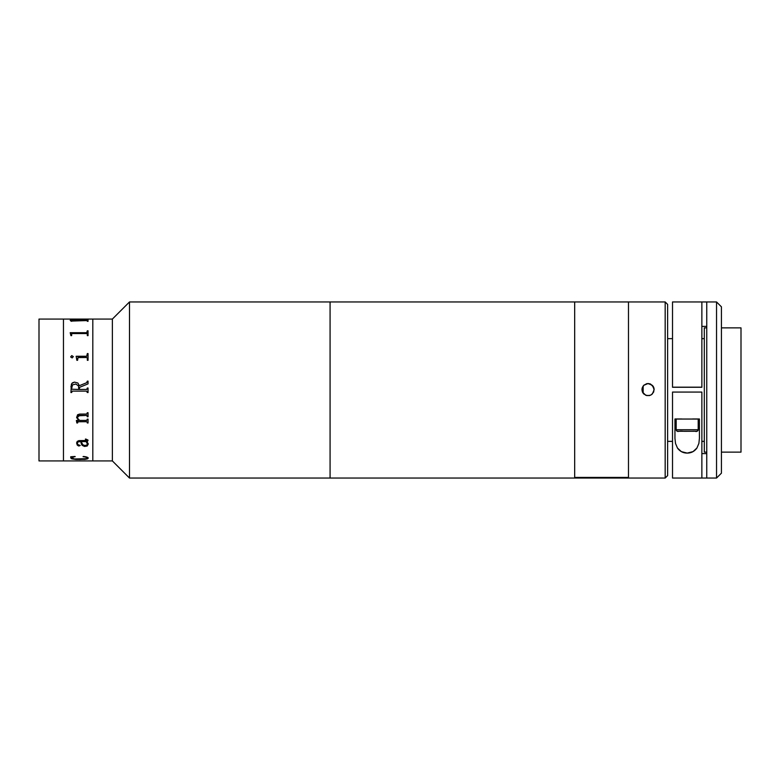 <?xml version="1.0" encoding="UTF-8"?>
<svg xmlns="http://www.w3.org/2000/svg" width="780" height="780" viewBox="0 0 780 780"><rect width="100%" height="100%" fill="white"/><g stroke="black" fill="none" stroke-linecap="round" stroke-linejoin="round"><path stroke-width="1.17" d="M92.81 460.931L63.463 460.931L112.379 460.931L112.379 319.069L92.81 319.069L92.81 460.931L92.81 319.069L112.379 319.069L112.379 460.931L129.499 478.052L129.499 301.948L112.379 319.069L129.499 301.948L129.499 478.052L330.077 478.052L330.077 301.948L129.499 301.948L330.077 301.948L330.077 478.052L330.077 301.948L330.077 478.052L129.499 478.052L112.379 460.931L92.81 460.931L92.81 319.069L39 319.069L39 460.931L63.463 460.931L63.463 319.069L63.463 460.931L39 460.931L39 319.069L92.81 319.069M70.921 321.048L70.2 320.287L86.707 320.287L88.042 319.751L88.042 321.331L86.707 320.57L70.921 321.097M70.921 335.634L70.2 332.709L86.707 332.699L87.321 330.808L88.042 330.808L88.042 335.634L87.321 335.634L87.302 333.918L86.531 333.557L72.423 333.557L71.653 333.928L71.633 335.634L70.921 335.634L70.921 334.932M86.541 357.513L78.039 357.581L77.571 360.292L76.859 360.292L76.147 356.255L86.707 356.245L87.321 353.574L88.042 353.574L88.042 360.292L87.321 360.292L87.302 358.03L86.541 357.513M70.707 357.016L71.682 355.651L73.271 356.548L72.189 357.913L70.707 357.016M87.321 381.742L86.638 382.736L79.355 385.69L77.864 383.019L74.49 382.112L77.864 383.019L79.355 385.69L86.638 382.726L87.321 381.147L88.042 381.147L88.042 383.877L79.482 387.377L79.482 389.454L86.716 389.435L87.321 388.021L88.042 388.021L88.042 392.545L87.321 392.545L86.531 391.111L72.247 391.121L71.633 392.545L70.921 392.545L71.37 384.248L72.423 382.834L74.49 382.112L71.809 383.487L70.921 386.86M79.638 420.43L86.697 420.42L87.321 419.133L88.042 419.133L88.042 422.984L86.541 421.717L77.922 421.736L77.571 422.984L76.859 422.984L76.391 420.625L78.624 420.43L76.664 417.593L77.571 414.765L79.502 414.102L86.736 414.053L87.321 412.718L88.042 412.718L88.042 416.735L87.321 416.735L86.716 415.418L78.097 415.789L77.552 418.197L79.638 420.43M88.257 443.8L87.175 446.033L84.181 446.374L81.695 444.776L80.671 441.577L78.458 441.694L77.415 442.582L77.61 444.415L80.194 445.517L78.829 446.033L77.181 444.99L76.654 442.796L77.21 441.441L78.858 440.632L87.184 440.476L87.116 439.686L85.42 439.403L85.888 439.072L87.994 440.056L86.853 441.577L88.257 443.8M88.247 457.938L87.555 458.835L85.41 459.303L76.469 459.478L71.438 458.738L70.678 456.778L74.997 456.485L71.409 457.909L74.51 458.962L86.746 458.679L87.516 458.221L87.184 457.567L83.353 456.485L88.247 457.938M87.321 320.122L70.2 320.327M88.042 321.331L88.042 319.8L87.321 319.8M87.321 320.814L87.321 321.331M71.633 321.331L71.633 320.824M88.042 383.877L88.042 381.157L87.321 381.157M87.321 388.596L86.726 389.435L79.482 389.454L79.482 387.377M88.042 388.021L87.321 388.021M87.321 392.535L88.042 392.535M87.321 391.969L86.531 391.111L72.423 391.111L86.531 391.111L72.423 391.111L71.633 391.969M70.921 392.545L71.633 392.535M71.633 388.586L72.511 384.891L75.845 384.023L78.526 385.973L78.76 389.454L71.819 389.21L78.76 389.454M77.337 417.202L78.097 415.769L79.385 415.409L86.531 415.409L79.833 415.389L77.337 417.222L79.833 415.409L86.736 415.399L87.321 416.257M87.321 422.965L88.042 422.965L88.042 419.133M87.321 422.506L86.541 421.688L78.156 421.688L77.571 422.965L76.859 422.965L76.391 420.43M78.234 420.079L76.625 417.085L78.234 420.079M87.321 416.715L88.042 416.715L88.042 412.718M76.625 417.105L78.624 420.43M77.347 443.479L77.776 441.958L80.671 441.538L82.251 445.429L84.776 446.433L87.175 445.994L88.276 444.103M76.625 443.215L77.971 445.653L80.194 445.477M87.194 441.88L88.042 440.339L85.42 439.062L87.272 440.32M81.383 441.538L86.141 441.538L87.526 444.288L86.141 441.577L81.383 441.577L81.51 442.231L81.383 441.538M70.678 457.899L72.784 459.059L79.531 459.498L86.619 459.059L88.276 458.026M71.448 458.152L72.52 457.139L75.202 456.651M83.041 456.651L86.122 457.109L87.516 458.182M88.276 458.075C87.847 457.255 86.21 456.729 83.353 456.485M74.987 459.381L75.631 459.381M83.986 459.381L84.64 459.381M63.463 319.069L63.463 460.931M77.571 421.629L77.785 422.243M76.723 422.126L76.83 421.375M73.291 356.801L71.936 355.651L70.678 356.801M77.571 360.292L77.571 358.371M76.859 359.385L76.859 360.292M87.321 355.446L86.707 356.265L76.147 356.44M88.042 360.292L88.042 353.594L87.321 353.594M87.321 358.371L87.321 360.292M87.321 332.163L86.531 332.748L70.2 332.836M88.042 335.634L88.042 330.847L87.321 330.847M87.321 334.171L87.321 335.634M71.633 335.634L71.633 334.191M81.51 442.231L82.699 444.619L84.181 445.37L86.053 445.38L87.526 444.327M667.621 304.395L665.174 301.948L330.077 301.948L574.675 301.948L574.675 477.428L628.485 477.428L628.485 301.948L628.485 478.052L628.485 301.967L628.485 478.052L628.485 477.428L574.675 477.428L574.675 478.033L574.675 301.948L574.675 478.052L330.077 478.052L665.174 478.052L665.174 301.948L665.174 478.052L667.621 475.605L667.621 304.395L667.621 475.605L665.174 478.052L628.485 478.052L665.174 478.052L667.621 475.605M643.159 393.286L643.159 386.002L643.159 393.286M642.408 387.328L641.94 389.668L643.724 385.291L648.053 383.506L643.734 385.34L642.408 387.328M654.167 389.62L652.373 385.349L648.053 383.506L650.393 383.965L653.698 387.27L654.167 389.62L652.382 393.939L650.403 395.265L646.864 395.616L643.724 393.939L642.398 391.96L642.057 388.421L643.724 385.291L646.854 383.623L650.393 383.965L653.133 386.217L654.05 388.421L653.698 391.95L651.456 394.7L649.252 395.616L645.713 395.265L642.398 391.96L641.94 389.62M704.311 441.363L701.864 441.363M672.516 441.363L667.621 441.363M704.311 327.873L706.758 327.873L704.311 327.873L704.311 452.127L706.758 452.127M721.432 452.127L741 452.127L741 327.873L721.432 327.873L741 327.873L741 452.127L721.432 452.127L741 452.127M704.311 338.637L701.864 338.637L704.311 338.637M672.516 338.637L667.621 338.637L672.516 338.637M706.758 478.052L716.537 478.052L716.537 301.948L716.537 478.052L672.516 478.052L701.864 478.052L701.864 392.067L672.516 392.067L701.864 392.067L701.864 478.052L706.758 478.052L706.758 301.948L706.758 478.052M672.516 387.28L701.864 387.28L672.516 387.173L672.516 301.948L672.516 387.173L701.864 387.173L701.864 301.948L716.537 301.948L721.432 306.832L721.432 473.168L716.537 478.052L721.432 473.168L721.432 306.832M672.516 478.052L672.516 392.067L672.516 478.052L716.537 478.052L721.432 473.168M701.864 387.28L701.864 301.948L706.758 301.948M706.758 326.401L701.864 326.401M701.864 453.599L706.758 453.599M699.416 418.987L699.416 438.36L699.416 418.987L692.504 418.987L699.416 418.987L699.416 438.36L698.88 443.41L696.94 448.003C694.473 451.386 691.246 453.082 687.239 453.092C683.212 453.112 679.955 451.425 677.469 448.061L675.509 443.459L674.953 438.36L674.953 418.987L676.182 419.055L676.182 429.731L698.197 429.731L698.197 419.035L699.416 419.035L697.359 419.065M677.02 419.065L674.953 419.035L674.953 438.36L674.953 418.987L681.876 418.987L674.953 418.987M699.416 438.36L698.88 443.41L696.94 448.003L693.069 451.601L687.239 453.092L681.379 451.639L677.469 448.061L675.509 443.459L674.953 438.36M682.178 387.231L692.201 387.231L682.178 387.231M676.396 419.045L697.983 419.045M698.197 419.035L698.197 429.731L692.835 429.77L698.197 429.731A1.531 1.531 180 0 1 696.667 431.262L677.713 431.262L696.667 431.262A1.531 1.531 -0 0 0 698.197 429.731L676.182 429.731A1.531 1.531 -0 0 0 677.713 431.262L696.667 431.262L677.713 431.262A1.531 1.531 180 0 1 676.182 429.731L681.535 429.77L676.182 429.731L676.182 419.035M684.362 431.243L690.017 431.243M672.516 301.948L701.864 301.948M698.197 429.731C697.3 431.369 696.355 431.886 695.341 431.281L684.041 431.301C677.489 430.54 677.83 432.89 676.182 429.731"/></g></svg>

